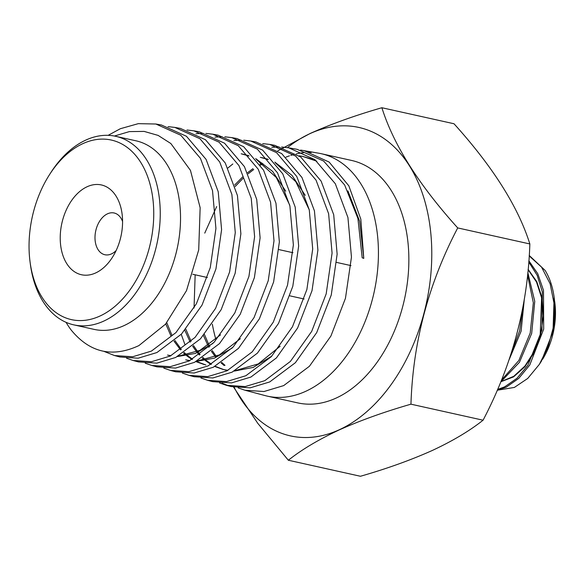 <?xml version="1.0" encoding="UTF-8"?>
<svg xmlns="http://www.w3.org/2000/svg" width="584" height="584" viewBox="0 0 584 584"><rect width="100%" height="100%" fill="white"/><g stroke="black" fill="none" stroke-linecap="round" stroke-linejoin="round"><path stroke-width="0.88" d="M287.481 147.613A157.979 103.945 102.5 0 1 310.162 133.553A157.979 103.945 102.5 0 1 430.795 233.155A157.979 103.945 102.5 0 1 339.209 429.787A157.979 103.945 102.5 0 1 234.162 387.265M277.831 150.825L310.199 133.459C331.223 124.027 355.116 115.45 381.885 107.733C393.47 144.671 418.75 184.734 457.725 227.928C428.539 283.503 412.946 342.253 410.954 404.179C384.184 411.895 360.291 420.473 339.267 429.904C318.557 439.584 301.585 449.695 288.343 460.243L257.792 423.349L233.607 387.148M288.343 460.243L360.459 476.267C386.929 468.66 410.822 460.082 432.145 450.541C452.651 440.993 469.624 430.875 483.07 420.203L410.954 404.179M238.148 387.893L244.9 390.214L265.165 395.609A124.173 81.702 -77.5 0 0 267.326 396.134L297.752 402.894A124.173 81.702 -77.5 0 0 336.099 398.091A124.173 81.702 -77.5 0 0 408.486 271.188A124.173 81.702 -77.5 0 0 351.619 160.454L321.185 153.687A124.173 81.702 -77.5 0 0 319.01 153.256L300.599 150.059M212.357 324.178A124.173 81.702 -77.5 0 0 215.876 339.341M267.326 396.134A124.173 81.702 -77.5 0 0 305.673 391.331A124.173 81.702 -77.5 0 0 378.06 264.428A124.173 81.702 -77.5 0 0 321.185 153.687M232.826 163.98L227.921 167.98M181.252 334.311L184.982 344.699M219.562 382.951L226.293 385.272L245.222 386.55L264.786 380.673L290.372 361.445L311.695 331.391L326.186 293.876L332.077 253.12L328.624 213.722L316.032 180.12L295.708 156.125L269.742 144.423L262.712 143.606M269.742 144.423L274.736 145.321L300.753 157.045L321.098 181.077L333.705 214.729L337.136 254.193L331.259 295.015L316.703 332.595L295.38 362.708L269.691 381.951L250.127 387.849L231.162 386.564L226.293 385.272M228.738 385.856L222.081 383.177M216.664 206.583L204.75 233.118M195.158 274.801L194.049 308.031M244.9 390.214L263.997 391.521L283.685 385.601L309.425 366.263L330.909 336.041L345.458 298.293L351.458 257.15L347.933 217.518L335.318 183.734L314.812 159.593L288.744 147.832L281.656 147.007M104.025 351.393L114.442 355.532L132.663 356.758L151.402 351.101L175.937 332.61L196.406 303.738L210.262 267.662L215.927 228.49L212.518 190.618L200.429 158.33L180.814 135.254L155.862 124.012L138.306 123.655L120.355 128.714L108.135 135.335M66.05 322.332A117.245 77.139 -77.5 0 0 71.226 330.099C89.878 352.729 112.442 357.89 138.919 345.582L165.535 324.156L186.493 290.657L198.713 249.901L200.144 207.721L190.457 170.375L170.849 143.525L158.14 135.415L144.146 131.407L129.371 131.604L114.391 136.035M155.862 124.012L161.432 125.005L186.471 136.284L206.086 159.395L218.226 191.756L221.591 229.694L215.941 268.947L202.035 305.082L181.529 334.019L156.921 352.539L138.131 358.204L119.903 356.985L114.442 355.532M126.589 358.248L133.086 360.489L151.431 361.73L170.28 356.028L195.041 337.428L215.606 308.337L229.592 272.034L235.279 232.6L231.884 194.472L219.701 161.965L199.954 138.737L174.85 127.414L168.046 126.626M174.85 127.414L180.354 128.4L205.495 139.744L225.271 163.009L237.447 195.582L240.878 233.782L235.148 273.29L221.161 309.666L200.494 338.8L175.726 357.444L156.826 363.153L138.423 361.905L133.086 360.489M145.197 363.19L151.752 365.453L170.214 366.686L189.172 360.948L214.116 342.231L234.812 312.951L248.93 276.407L254.609 236.695L251.244 198.319L238.951 165.593L219.131 142.219L193.8 130.809L186.982 130.013M193.8 130.809L199.217 131.78L224.548 143.204L244.433 166.63L256.719 199.414L260.106 237.856L254.383 277.641L240.243 314.258L219.504 343.589L194.501 362.343L175.528 368.088L156.979 366.84L151.752 365.445M163.797 368.132L170.375 370.395L188.931 371.658L208.101 365.891L233.147 347.027L254.062 317.557L268.224 280.765L274.005 240.805L270.567 202.166L258.238 169.229L238.265 145.693L212.802 134.218L205.926 133.415M212.802 134.218L218.08 135.16L243.616 146.664L263.588 170.236L275.969 203.239L279.364 241.937L273.611 281.984L259.376 318.835L238.454 348.363L213.306 367.248L194.122 373.03L175.543 371.774L170.375 370.402M182.369 373.067L188.99 375.351L207.758 376.622L226.986 370.811L252.244 351.838L273.268 322.171L287.532 285.131L293.372 244.915L289.912 206.013L277.524 172.864L257.383 149.168L231.804 137.62L224.855 136.817M231.804 137.62L236.994 138.554L262.632 150.125L282.78 173.857L295.19 207.064L298.658 246.032L292.796 286.321L278.51 323.426L257.405 353.137L232.133 372.154L212.832 377.965L194.049 376.695L188.99 375.351M200.954 378.009L207.656 380.315L226.504 381.586L245.857 375.731L271.319 356.649L292.467 326.777L306.885 289.503L312.703 249.01L309.279 209.868L296.774 176.492L276.56 152.65L250.762 141.021L243.776 140.204M250.762 141.021L255.88 141.941L281.671 153.577L301.957 177.478L314.44 210.897L317.9 250.113L312.017 290.671L297.606 328.011L276.4 357.926L250.901 377.052L231.512 382.907L212.591 381.629M203.137 133.334L196.034 133.721M222.117 136.729L214.978 137.109M241.09 140.123L233.892 140.496M30.076 262.055L30.39 264.421A96.579 63.546 -77.5 0 0 73.832 324.872L94.119 329.383A96.579 63.546 -77.5 0 0 123.939 325.653A96.579 63.546 -77.5 0 0 180.244 226.942A96.579 63.546 -77.5 0 0 136.014 140.817L115.727 136.313A96.579 63.546 -77.5 0 0 85.899 140.043A96.579 63.546 -77.5 0 0 50.771 172.681L49.487 174.689A91.98 60.517 -77.5 0 0 30.076 262.055A91.98 60.517 -77.5 0 0 99.849 316.083A91.98 60.517 -77.5 0 0 153.176 201.597A91.98 60.517 -77.5 0 0 82.943 143.606A91.98 60.517 -77.5 0 0 49.487 174.689M73.832 324.872A96.579 63.546 -77.5 0 0 103.653 321.142A96.579 63.546 -77.5 0 0 159.958 222.438A96.579 63.546 -77.5 0 0 115.727 136.313M95.623 272.962A45.99 30.259 -77.5 0 0 112.354 257.42A45.99 30.259 -77.5 0 0 122.056 213.737A45.99 30.259 -77.5 0 0 87.169 186.719A45.99 30.259 -77.5 0 0 60.51 243.966A45.99 30.259 -77.5 0 0 95.623 272.962M122.574 221.518A21.389 14.074 -77.5 0 0 114.121 212.985A21.389 14.074 -77.5 0 0 107.522 213.81A21.389 14.074 -77.5 0 0 95.053 235.666A21.389 14.074 -77.5 0 0 104.85 254.733A21.389 14.074 -77.5 0 0 111.449 253.909A21.389 14.074 -77.5 0 0 116.114 250.587M497.269 390.2L506.248 387.177L518.767 378.374L529.761 365.015L543.689 329.099L543.485 290.365L537.776 273.743L528.856 260.785M528.768 262.004L537.17 275.283L542.339 291.927L541.93 330.15L527.899 365.226L517.052 378.235L504.707 386.834L497.59 389.448M529.199 255.931L541.543 267.107L550.164 283.853L554.238 304.483L553.42 327.011A71.058 46.749 -77.5 0 0 554.121 297.234A71.058 46.749 -77.5 0 0 545.149 270.45L529.228 255.456M500.736 381.965L519.431 362.321L531.681 333.435L534.754 301.351L527.827 272.655M527.571 275.13L533.331 302.738L530.199 333.048L518.847 360.525L501.532 380.023M509.226 359.437L521.096 331.216L524.25 299.847M522.848 307.753L519.614 330.873L511.591 352.291M553.42 327.011L548.106 346.779L539.361 364.358L527.732 378.447L514.373 387.433L497.247 390.236M542.602 359.284A61.167 40.245 -77.5 0 0 554.8 302.315L554.698 301.57M483.07 420.203C512.263 364.628 527.856 305.877 529.849 243.951C518.264 207.013 492.984 166.951 454.009 123.757L381.885 107.733M529.849 243.951L457.725 227.928M539.361 364.358L541.361 361.24L553.011 331.697L554.121 297.234M279.064 146.92L271.772 147.292M311.374 152.439A124.173 81.702 -77.5 0 0 308.177 152.417M303.68 152.687A124.173 81.702 -77.5 0 0 296.3 153.891M293.599 154.57A124.173 81.702 -77.5 0 0 290.781 155.402M289.467 155.84A124.173 81.702 -77.5 0 0 285.934 157.154M288.744 147.825L297.147 149.336L323.667 161.067L344.655 184.989L357.912 218.46L362.182 257.778L363.774 258.391L360.824 219.183L348.838 185.836L329.142 162.075L303.899 150.548M220.518 334.88L199.896 350.378L178.208 356.174M170.893 355.722L167.535 355.072M240.367 338.683L219.35 354.926L197.18 360.97M189.866 360.613L185.712 359.832L189.661 360.715M241.185 153.774L249.054 156.037M256.376 159.454L276.29 177.485L289.701 205.064M204.291 364.577L195.954 361.613M192.019 359.496L186.756 355.802M186.099 355.262L183.573 352.999M180.595 349.925L174.01 341.18M170.791 335.581L165.761 323.894M260.296 157.308L268.268 159.6M275.56 163.053L295.789 181.668L309.286 209.904M280.145 346.246L258.259 363.912L234.994 370.687M227.906 370.358L223.037 369.438L214.81 366.497M210.926 364.438L205.415 360.627M204.743 360.087L202.305 357.948M199.348 354.992L197.297 352.648M196.677 351.882L192.632 346.246M190.216 342.173L184.851 330.361M224.139 365.518L221.088 362.89M215.379 356.78L211.35 351.261M208.933 347.319L208.539 346.611M207.97 345.567L203.451 335.581M234.673 185.033L242.469 177.113M247.623 172.667L252.974 168.659M259.909 164.308L262.106 163.133M299.096 155.811L302.388 156.322L316.835 161.213M212.926 343.458L195.37 353.408L177.514 356.547M170.747 355.795L169.09 355.437M232.162 348.057L214.438 358.145L196.436 361.365M242.754 154.088L248.762 155.694M255.675 158.563L272.662 171.47L285.751 191.151M205.838 364.956L196.333 361.416M192.516 359.226L187.639 355.634M186.982 355.072L184.267 352.546M181.347 349.4L174.864 340.443M171.776 334.866L166.768 322.704M261.866 157.614L267.954 159.235M274.816 162.118L292.007 175.39L305.242 195.363M271.794 356.152L253.23 367.409L234.235 371.096M227.672 370.475L224.592 369.825M223.811 369.628L215.182 366.307M211.415 364.175L206.283 360.467M205.612 359.905L202.984 357.51M200.086 354.473L198.217 352.262M197.596 351.48L193.479 345.516M191.099 341.348L185.843 329.208M225.015 365.365L221.759 362.452M216.299 356.386L212.189 350.553M209.809 346.509L209.51 345.954M208.948 344.888L204.429 334.457M235.133 186.559L243.126 178.244M248.163 173.798L253.719 169.521M260.479 165.17L262.983 163.783M299.293 155.95L303.176 156.468M302.388 156.322L315.543 160.162M347.918 190.895L359.649 221.285L363.774 258.391M501.685 381.33L513.759 376.308L524.921 366.037L534.075 351.663L540.215 334.413L541.609 297.855L536.506 282.006L528.111 269.713M501.313 381.586L513.591 376.863L524.987 366.679L534.367 352.21L540.667 334.749L543.339 315.922L542.054 297.665L536.791 281.656L528.14 269.355M207.656 380.315L212.591 381.622M350.999 265.611L336.698 262.435M292.964 252.719L278.955 249.602M304.118 299.008L290.029 295.876M207.4 277.524L192.8 274.276"/></g></svg>
